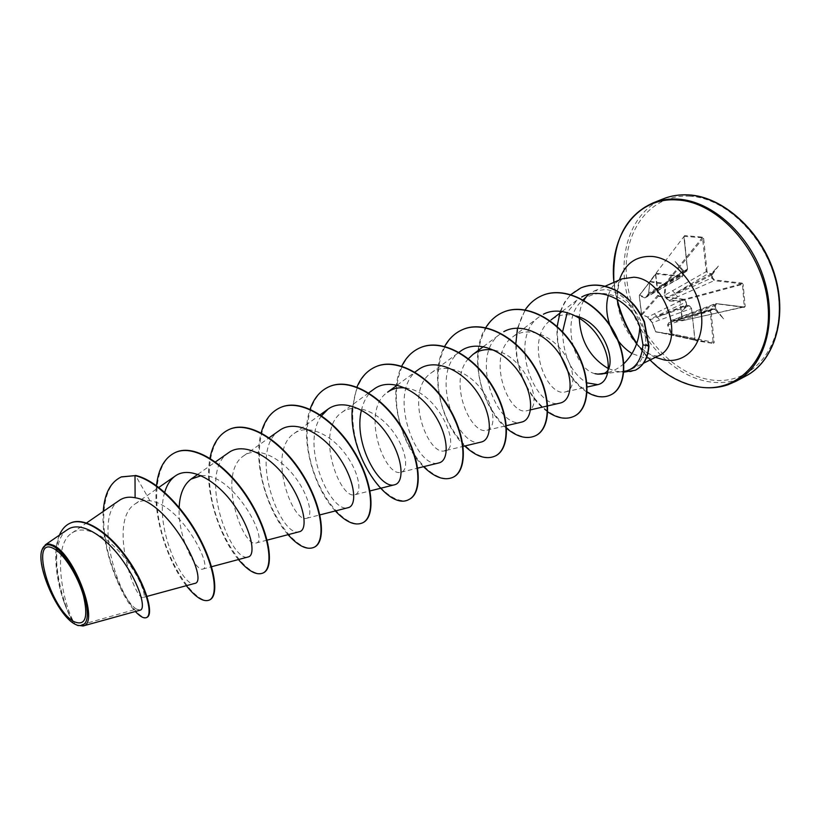 <?xml version="1.0" encoding="UTF-8"?>
<svg xmlns="http://www.w3.org/2000/svg" width="821" height="821" viewBox="0 0 821 821"><rect width="100%" height="100%" fill="white"/><g stroke="black" fill="none" stroke-linecap="round" stroke-linejoin="round"><path stroke-width="0.62" stroke-dasharray="4.11 3.08" d="M671.373 320.241L682.6 320.293L680.045 301.071L682.148 320.406L671.373 320.241L668.92 322.355L667.545 325.003L671.034 334.106L671.752 333.829L668.243 324.736L710.216 310.943L713.203 343.086L695.541 340.356L694.905 339.678L691.59 308.45L689.363 305.751L686.787 305.361L657.293 317.07L689.476 305.74L691.59 308.45L652.213 322.745L647.276 316.773L641.468 314.587L639.231 295.745L645.06 297.91L646.989 295.96L648.754 293.066L649.842 281.706L657.077 283.245L665.369 283.573L664.179 295.037L666.242 298.464L669.228 301.091L680.045 301.071L680.188 300.394L669.392 300.455L714.137 280.649L714.434 279.93L712.618 277.806L712.32 274.799M686.787 305.361L686.161 301.943L649.75 319.369L652.182 322.366L655.917 331.982L671.198 334.332L671.752 333.829L714.219 342.439L711.017 310.841L712.423 309.148L714.896 309.476L711.335 308.819L710.216 310.943L711.017 310.841M715.696 308.522L715.399 305.556L716.815 303.852L744.257 307.393L742.512 284.343L680.506 301.081L680.188 300.394L741.702 283.799L743.138 284.292L741.999 283.071L714.434 279.93M687.351 305.812L689.743 306.13L691.498 308.224L694.812 339.442L695.798 340.725L713.449 343.465L671.034 334.106L655.64 331.756L652.213 322.745M77.277 625.253L75.183 624.206C64.561 609.664 49.907 546.088 72.063 532.962C84.471 524.137 106.668 536.072 123.129 556.074C139.693 575.962 146.805 596.631 143.418 597.349C135.096 601.793 107.428 520.894 135.167 503.899C139.324 501.077 144.25 500.04 149.956 500.8C181.462 504.566 213.942 568.522 202.623 569.097C196.311 571.96 177.541 537.252 179.173 507.46M608.412 368.639L616.417 371.318L624.997 372.149L630.918 371.718L635.485 370.148M621.312 371.749L623.529 372.19M621.456 371.677L631.175 369.306C639.887 364.709 644.721 356.222 645.675 343.855C646.065 333.88 643.315 324.172 637.435 314.72C629.019 300.045 618.552 291.629 606.021 289.474L594.096 291.045L588.903 294.308M620.902 371.769L607.745 373.227M623.898 363.641C618.644 368.413 612.589 371.585 605.724 373.145M595.03 373.678C574.228 369.255 560.096 319.533 581.699 301.235C587.169 296.124 593.757 293.508 601.465 293.405C615.606 293.867 627.593 300.968 637.435 314.72M588.01 295.108L585.106 298.454M583.731 300.578C580.929 305.474 579.452 311.262 579.277 317.932M655.445 274.245L657.847 295.211L658.883 296.371L684.303 299.655L686.048 301.728L686.469 304.848L656.8 316.465L654.429 313.776L683.893 299.285L658.483 296.001L655.63 274.378L656.256 273.301L639.179 295.693L641.735 314.905L639.282 295.314L655.692 274.05M714.906 308.829L669.279 322.612L714.619 305.658L714.917 308.614L678.259 319.533L679.213 317.429L715.655 303.554L714.619 305.658L715.399 305.556M682.939 271.505L683.123 274.481L681.481 276.903L645.48 297.325L639.662 295.129L655.969 273.988L682.384 276.728L683.236 274.686L682.908 271.433L686.643 271.31L687.434 269.278L684.201 236.335L702.499 237.741L706.193 271.32L708.533 274.029L711.232 274.368L711.427 273.629L708.81 273.331L707.004 271.207L703.679 238.459L702.653 237.156L684.663 235.586L683.914 236.725L687.341 269.072L685.987 270.817L683.575 270.55M711.232 274.368L711.838 277.909L666.888 298.372L666.508 297.91L711.202 274.101M685.987 270.817L647.143 295.468L683.021 271.638L683.123 274.481M119.507 500.266C92.804 516.04 118.368 598.909 136.512 609.1L78.19 625.612M201.237 475.687C233.338 472.373 270.017 541.747 256.008 543.03C243.314 548.582 216.108 473.224 243.868 455.727C256.901 446.214 279.509 456.815 294.421 476.293C309.548 495.751 313.263 516.758 306.777 518.256C292.758 524.044 266.189 451.386 294.113 433.509C307.27 423.728 330.104 433.827 344.646 452.997C359.362 472.024 362.287 493.123 355.093 494.663C339.843 500.625 314.053 430.409 341.977 412.347C355.452 402.372 378.173 411.906 392.459 430.82C406.826 449.539 408.961 470.443 401.141 472.188C384.905 478.294 359.701 410.5 387.625 392.171M405.328 387.994C438.291 391.063 462.007 448.759 445.074 450.719C427.905 456.897 403.388 391.401 431.22 372.898C444.9 362.502 467.888 371.143 481.506 389.462C495.258 407.565 495.956 428.357 487.038 430.225C471.008 435.869 447.281 381.765 468.432 358.685M494.221 350.269C526.364 355.739 544.857 408.478 527.154 410.623C508.599 416.894 485.211 355.667 512.756 336.867C526.518 326.111 549.803 333.973 562.754 351.706C575.973 369.296 575.408 389.893 565.556 391.863C546.345 398.113 523.665 338.796 550.942 319.995C558.095 314.792 566.398 313.437 575.829 315.952M562.211 311.385L577.522 299.675L567.239 312.483M562.57 331.828C563.422 356.54 571.539 373.545 586.923 382.863M539.243 316.834C506.947 338.816 535.672 410.952 560.22 403.039M483.415 346.595L500.677 333.675C468.227 355.534 497.618 429.999 521.571 422.117M460.407 351.275C427.813 372.898 457.985 449.939 481.188 442.057M418.289 369.676C385.593 391.104 416.688 470.772 438.927 462.911M374.232 388.949C367.88 393.68 363.631 400.74 361.466 410.12M321.596 415.724C299.47 444.674 331.007 514.295 348.278 507.645M279.653 430.307C247.213 450.688 280.905 539.028 299.562 531.659M228.813 452.535C196.64 472.527 231.337 563.986 248.383 556.905M164.713 492.333C153.691 526.969 183.524 588.534 194.526 583.454M136.512 609.1L140.278 610.147M67.517 529.627C52.462 538.792 54.484 576.27 64.336 602.84C67.712 612.097 70.893 618.931 73.89 623.355C56.321 612.24 35.775 563.842 42.394 548.797M149.956 500.8L135.496 475.431M121.251 476.96C101.219 485.94 99.536 525.05 110.188 560.168C120.697 595.533 140.042 620.994 147.051 617.31M70.36 523.09C42.066 535.395 63.976 613.308 75.142 624.186L75.183 624.206M103.241 511.473C100.48 547.207 120.338 595.923 135.373 611.512M59.389 535.169C51.897 552.656 57.111 583.803 64.705 603.989C68.092 612.918 71.119 619.332 73.808 623.242L75.142 624.186M686.387 304.786L680.722 312.852L687.228 305.781M713.449 343.465L714.219 342.439M715.029 309.476L723.568 318.774L715.696 308.665M744.257 307.393L745.191 306.438L743.138 284.292M712.3 274.645L718.375 266.035L711.427 273.629M683.452 270.55L675.129 261.509L682.805 271.382M209.868 599.812C199.144 605.21 175.55 576.824 163.759 539.264C151.7 501.795 154.615 461.566 175.653 452.34M263.254 572.904C251.329 578.456 227.294 551.189 215.8 514.644C204.029 478.212 207.867 438.763 229.418 429.352M314.227 547.217C301.379 553.313 276.841 527.215 265.511 491.543C253.894 455.983 258.512 417.058 280.587 407.462M362.769 522.761C349.079 529.329 324.121 504.33 312.965 469.489C301.502 434.781 306.818 396.379 329.324 386.609M409.043 499.455C394.614 506.454 369.286 482.471 358.284 448.43C346.975 414.523 352.927 376.634 375.802 366.72M453.192 477.206C438.096 484.575 412.46 461.546 401.623 428.275C390.468 395.127 396.995 357.751 420.198 347.735M495.371 455.953C479.69 463.66 453.797 441.534 443.114 408.991C432.103 376.582 439.153 339.72 462.623 329.58M535.713 435.633C519.498 443.627 493.39 422.353 482.861 390.509C471.993 358.798 479.526 322.427 503.222 312.216M574.32 416.175C557.633 424.426 531.351 403.942 520.976 372.775C510.252 341.741 518.215 305.853 542.096 295.591M610.937 394.809C594.681 402.772 570.308 383.951 561.256 356.078C551.876 328.256 559.932 296.945 580.96 287.894M186.336 585.691C168.592 563.298 152.727 517.63 156.493 485.673M238.449 559.553C219.494 537.16 203.762 490.055 209.889 458.662M288.048 534.676C267.892 512.212 252.458 463.526 261.16 432.852M335.327 510.949C314.31 488.731 299.367 439.461 310.01 409.535M352.301 408.355L356.95 387.04M423.533 466.687C401.028 444.92 387.358 394.778 401.643 366.392M464.737 446.008C441.606 424.457 428.665 373.976 444.664 346.4M506.619 428.388C481.773 408.55 467.734 355.77 485.632 327.866M547.484 411.701C539.808 406.241 533.096 398.421 527.38 388.22M522.443 377.773C518.082 366.782 515.865 355.493 515.804 343.896M517.507 328.113L525.142 309.856M587.148 392.202C579.924 387.728 573.612 381.026 568.194 372.108M561.071 356.55C557.746 346.534 556.433 336.518 557.131 326.481M560.322 311.159L564.674 302.149L570.636 294.76M702.653 237.156L665.472 283.153L666.139 283.645L649.811 281.377L648.754 293.066L687.341 269.072M707.004 271.207L664.907 295.088L666.139 283.645L702.868 238.572L703.679 238.459M716.815 303.852L671.629 320.508L682.477 320.724L745.191 306.438M658.883 296.371L658.483 296.001L642.012 314.925L647.8 317.07L654.429 313.776M694.812 339.442L655.486 331.633L651.7 321.801C652.551 323.105 649.524 318.363 652.079 322.632L647.543 317.06L650.119 319.81L657.293 317.07L659.468 319.851M684.663 235.586L649.811 281.377L648.631 293.035L647.656 295.293L645.06 297.91M744.103 306.992L715.676 303.544L743.99 306.992L682.333 320.734L744.103 306.992M683.565 270.766L655.199 290.583L655.887 288.582M648.764 293.025L647.687 295.283L686.643 271.31L687.557 269.165L683.914 236.725M652.09 293.549L653.034 293.343L653.896 291.26L683.339 274.573L682.395 276.718L646.148 297.294M686.161 301.943L683.893 299.285L686.161 301.943M672.502 290.644L674.944 293.374L708.81 273.331M669.228 301.091L669.392 300.455L666.242 298.464L664.907 295.088L664.179 295.037M712.618 277.806L711.838 277.909L714.137 280.649L741.702 283.799L741.999 283.071M712.125 274.799L675.457 293.98L677.674 296.822M712.423 309.148L677.171 320.067L675.991 322.253M667.545 325.003L669.012 322.674L714.67 309.076L711.366 308.819L669.248 322.612L670.511 320.724L671.629 320.508L670.511 320.724M679.921 317.378L670.613 320.672M657.847 295.211L641.396 314.402L647.276 316.773M655.486 331.633L695.551 340.356L655.486 331.633M655.702 274.04L658.616 295.981L684.303 299.655M686.048 301.728L686.541 305.073M691.498 308.224L695.018 339.555L695.798 340.725M675.129 261.509L682.908 271.433M718.375 266.035L711.232 274.573M723.568 318.774L714.691 309.014M680.722 312.852L686.541 305.279M745.642 376.11C733.933 382.165 721.238 383.982 707.558 381.549C671.681 374.971 637.999 338.303 627.49 296.514C616.817 254.787 630.969 211.921 663.173 198.856M689.435 196.209C730.711 197.84 774.993 247.757 778.862 299.614C783.326 351.521 748.167 387.338 708.451 379.456C668.735 372.303 632.488 327.548 626.967 281.141C620.922 234.744 648.087 193.766 689.435 196.209M735.883 381.313C724.204 387.358 711.52 389.133 697.85 386.64C673.938 381.478 653.588 367.018 636.798 343.24M657.816 356.17L651.997 358.069L645.696 358.315L632.047 353.605M610.352 326.327L609.87 325.013M608.33 295.365C610.803 287.401 615.319 281.901 621.856 278.883M655.415 357.351C647.995 354.169 641.252 349.13 635.177 342.234C625.992 331.479 620.245 319.133 617.936 305.176C616.571 296.094 617.064 287.689 619.403 279.961M657.908 356.129L653.742 355.555C648.908 354.467 642.72 350.023 635.177 342.234L645.08 354.693L650.027 360.009L636.542 343.742M617.669 303.175L614.785 289.577L613.903 282.373L617.936 305.176M617.382 300.106C606.637 258.533 620.809 215.451 652.911 202.972M681.779 276.215L656.256 273.301M645.675 343.855L648.959 346.052M689.743 306.13L687.074 305.422M621.949 278.842L620.255 281.244C618.901 281.613 617.926 287.658 617.341 299.378M581.699 301.225L582.879 300.086M631.175 369.306L643.52 363.221M72.053 532.952L86.574 522.946M143.418 597.349L146.98 596.385M135.157 503.899L158.833 487.428M202.623 569.097L211.531 566.726M197.851 474.312L215.451 461.925M256.008 543.04L267.164 540.126M243.868 455.727L269.165 437.747M306.777 518.256L319.923 514.89M294.113 433.509L320.19 414.779M355.093 494.673L370.055 490.917M341.977 412.347L368.711 392.941M401.141 472.188L417.735 468.114M397.2 385.141L414.923 372.139M446.378 450.411L462.757 446.48M431.22 372.898L458.98 352.322M487.038 430.225L506.424 425.678M527.154 410.633L530.551 409.843M512.756 336.867L539.243 316.824M565.556 391.863L587.21 387.009M64.705 603.989L64.325 602.84M594.096 291.045L605.046 286.252M683.062 271.31L647.143 295.468L646.096 297.315"/><path stroke-width="1.23" d="M53.478 548.479C63.669 553.385 78.046 575.983 83.537 595.974C88.411 617.628 85.312 626.218 74.229 621.733C50.584 609.808 28.951 535.261 53.478 548.479M52.77 545.996C63.166 551.004 77.8 573.315 84.122 594.106C90.012 616.766 87.785 627.172 77.441 625.315L74.896 624.124C57.521 615.298 35.293 564.725 42.169 549.495C44.047 544.723 47.577 543.553 52.77 545.996M42.169 549.495L46.14 544.426L49.342 544.015L53.149 545.216C74.578 553.959 100.183 623.868 83.034 625.971L77.277 625.253M575.829 315.952C606.729 323.433 620.091 371.708 601.793 374.007L605.724 373.145L597.873 374.119L595.03 373.678M623.58 371.605C635.095 369.542 641.55 360.614 642.966 344.82L639.836 326.748C639.077 341.669 633.761 353.974 623.898 363.641M588.903 294.308L582.879 300.086M585.106 298.454L583.731 300.578M579.277 317.932C580.365 340.859 590.073 357.761 608.412 368.639M179.173 507.46C179.707 494.201 183.668 484.749 191.077 479.084L201.237 475.687M397.2 385.141L387.625 392.161C392.684 388.559 398.585 387.163 405.328 387.994M468.432 358.685L472.886 354.487C478.971 350.085 486.083 348.679 494.221 350.269M601.793 374.007L597.873 374.119M639.836 326.748C631.441 300.938 600.367 286.067 581.658 297.038M567.239 312.483L562.57 331.828M586.923 382.863L597.821 384.628C610.126 382.052 612.62 359.341 599.279 338.303C586.379 317.122 560.579 305.043 543.43 314.217M530.551 409.843L560.22 403.039C572.34 400.422 574.331 377.003 560.363 355.431C546.735 333.849 520.627 321.945 503.796 331.674M506.424 425.678L521.581 422.117C533.599 419.582 534.42 394.337 518.862 372.129C503.55 349.746 476.365 339.114 460.407 351.275M462.757 446.48L481.188 442.057C492.672 439.625 492.672 414.195 476.816 391.658C461.166 368.927 434.114 357.74 418.289 369.676L414.923 372.139M417.735 468.114L438.927 462.911C449.826 460.489 448.974 435.017 432.759 412.05C416.801 389.01 389.759 377.25 374.232 388.949L368.711 392.941M361.466 410.12C352.917 443.422 379.979 490.086 394.675 484.749C404.866 482.43 403.203 456.856 386.588 433.488C370.271 410.048 343.404 397.733 328.061 409.125L321.596 415.724M319.923 514.89L348.278 507.645C357.72 505.51 355.124 479.731 338.18 456.035C321.38 432.133 294.831 419.203 279.653 430.307L269.165 437.747M267.164 540.126L299.573 531.669C308.234 529.719 304.612 503.796 287.258 479.649C270.068 455.388 243.652 441.729 228.813 452.535L215.451 461.925M211.531 566.726L248.383 556.905C256.162 555.078 251.493 529.145 233.646 504.474C216.087 479.803 189.754 465.456 175.376 475.913C170.409 479.433 166.848 484.903 164.713 492.333M146.98 596.385L194.526 583.464C209.837 582.458 171.517 503.068 135.106 497.752C129.03 496.51 123.838 497.352 119.507 500.266L86.574 522.946M83.044 625.982L140.278 610.147C145.943 608.864 140.155 585.127 122.842 560.784C105.693 536.39 80.858 520.206 67.517 529.627M121.498 476.857L135.013 475.636L121.251 476.96M135.373 611.512C140.247 616.715 143.983 618.736 146.569 617.556L147.051 617.31C153.876 614.272 146.549 585.907 128.055 559.44C109.655 532.829 84.707 516.286 70.616 522.977L70.36 523.09M121.015 477.063C110.342 482.348 104.421 493.821 103.241 511.473M146.569 617.556C153.383 614.519 146.046 586.153 127.542 559.676C109.142 533.065 84.194 516.512 70.103 523.203C65.372 525.378 61.791 529.36 59.389 535.169M186.336 585.691C195.87 597.626 203.557 602.409 209.406 600.038C218.119 595.943 215.41 569.251 199.318 538.709C183.34 508.189 156.236 480.234 135.013 475.636L135.106 497.752M135.496 475.431C156.719 480.018 183.822 507.963 199.801 538.484C215.892 569.015 218.591 595.707 209.868 599.812L209.406 600.038M175.653 452.34L175.889 452.248C195.316 443.391 227.961 465.558 248.979 499.384C270.201 533.116 274.635 567.752 263.469 572.801L263.254 572.904M229.418 429.352L229.634 429.25C249.605 420.178 282.301 441.39 302.662 474.394C323.238 507.316 326.481 541.614 314.443 547.114L314.227 547.217M280.587 407.462L280.792 407.37C301.225 398.123 333.931 418.453 353.666 450.678C373.627 482.81 375.792 516.748 362.964 522.669L362.769 522.761M329.324 386.609L329.519 386.527C350.351 377.126 383.027 396.625 402.177 428.1C421.553 459.483 422.753 493.062 409.227 499.363L409.043 499.455M375.802 366.72L375.997 366.638C397.169 357.104 429.783 375.844 448.379 406.611C467.2 437.285 467.518 470.495 453.366 477.114L453.192 477.206M420.198 347.735L420.383 347.652C441.852 338.016 474.353 356.027 492.426 386.116C510.734 416.103 510.241 448.943 495.545 455.871L495.371 455.953M462.623 329.58L462.787 329.508C484.503 319.78 516.881 337.113 534.461 366.546C552.287 395.886 551.065 428.367 535.877 435.551L535.713 435.633M503.222 312.216L503.386 312.144C525.296 302.344 557.541 319.051 574.638 347.868C591.992 376.582 590.104 408.684 574.474 416.103L574.32 416.175M542.096 295.591L542.25 295.519C564.119 285.77 595.82 301.42 612.61 329.231C629.102 357.248 626.166 387.615 611.091 394.727L610.937 394.809M580.96 287.894L581.104 287.822C591.674 283.573 602.912 284.24 614.826 289.834C621.097 292.687 627.542 297.736 634.161 304.96C637.558 309.024 640.985 314.607 644.434 321.688L648.959 346.052L642.966 344.82M156.493 485.673C158.381 468.637 164.693 457.554 175.427 452.443C194.854 443.597 227.499 465.764 248.527 499.599C269.75 533.342 274.193 567.978 263.038 573.017C256.562 575.706 248.363 571.221 238.449 559.553M209.889 458.662C212.629 443.904 219.063 434.155 229.192 429.445C249.163 420.373 281.86 441.585 302.231 474.6C322.807 507.532 326.06 541.829 314.022 547.33C306.962 550.306 298.31 546.088 288.048 534.676M261.16 432.852C264.557 420.27 270.961 411.834 280.372 407.544C300.804 398.298 333.521 418.638 353.256 450.873C373.216 483.015 375.392 516.953 362.574 522.864C354.97 526.107 345.887 522.135 335.327 510.949M310.01 409.535C313.796 398.339 320.169 390.724 329.118 386.691C349.951 377.291 382.627 396.8 401.777 428.285C421.163 459.678 422.374 493.257 408.858 499.548C388.312 511.524 348.196 455.439 352.301 408.355M356.95 387.04C361.024 377.28 367.254 370.538 375.618 366.802C396.789 357.268 429.404 376.008 447.999 406.785C466.831 437.46 467.149 470.679 453.007 477.299C444.448 481.014 434.627 477.483 423.533 466.687M401.643 366.392C405.892 357.546 412.019 351.347 420.024 347.806C441.482 338.18 473.994 356.191 492.066 386.281C510.375 416.278 509.892 449.118 495.207 456.045C486.206 459.976 476.057 456.63 464.737 446.008M444.664 346.4C449.005 338.55 454.937 332.967 462.449 329.662C484.154 319.923 516.542 337.267 534.122 366.71C551.948 396.05 550.727 428.531 535.549 435.715C526.969 439.574 517.322 437.131 506.619 428.388M485.632 327.866C490.034 320.642 495.843 315.449 503.057 312.288C524.968 302.487 557.202 319.195 574.31 348.022C591.664 376.736 589.786 408.848 574.156 416.257C566.223 419.931 557.336 418.412 547.484 411.701M527.38 388.22L522.443 377.773M515.804 343.896L517.507 328.113M525.142 309.856C529.535 303.36 535.128 298.628 541.932 295.652C563.801 285.903 595.502 301.564 612.292 329.375C628.794 357.402 625.869 387.769 610.793 394.88C603.64 398.206 595.759 397.313 587.148 392.202M568.194 372.108L561.071 356.55M557.131 326.481L560.322 311.159M570.636 294.76L580.806 287.955C591.366 283.707 602.604 284.374 614.519 289.967C620.799 292.82 627.244 297.869 633.863 305.104C637.26 309.168 640.678 314.741 644.136 321.832L648.662 346.195C647.769 357.966 643.325 365.981 635.341 370.22L623.529 372.19M635.485 370.148L635.628 370.076C643.623 365.838 648.067 357.823 648.959 346.052M688.152 194.957C722.685 196.671 760.739 230.783 774.111 274.224C787.698 317.645 774.234 361.302 745.642 376.11C772.612 362.574 788.304 320.375 774.921 275.415C761.826 230.537 722.039 196.127 688.491 194.905C679.357 194.413 670.921 195.737 663.173 198.856C670.911 195.757 679.234 194.464 688.152 194.957M735.883 381.313L727.899 384.782C718.375 387.994 708.195 388.641 697.357 386.722C680.455 383.448 664.671 374.55 650.027 360.009C664.292 374.304 679.962 383.161 697.05 386.578C737.227 394.798 772.735 358.541 768.046 305.628C763.951 252.755 718.878 201.709 677.109 199.955C636.388 196.814 608.915 236.694 613.903 282.373C612.045 242.216 625.048 215.749 652.911 202.972C660.628 199.883 668.941 198.6 677.848 199.123C712.361 200.95 750.517 235.34 764.023 279.048C777.733 322.725 764.413 366.535 735.883 381.313L745.642 376.11M619.403 279.961C625.089 263.51 636.09 255.68 652.408 256.46C675.016 258.43 698.743 286.252 701.483 314.812C704.562 343.424 686.428 364.103 664.251 359.967L655.415 357.351M632.047 353.605C622.339 347.488 615.103 338.396 610.352 326.327M609.87 325.013C606.257 314.412 605.744 304.519 608.33 295.365M605.046 286.252L621.856 278.883L633.853 277.221C666.97 278.966 686.613 344.851 657.816 356.17L657.908 356.129M636.542 343.742C627.952 331.284 621.661 317.758 617.669 303.175M636.798 343.24C627.737 330.001 621.261 315.623 617.382 300.106M77.441 625.315L78.241 625.633M617.341 299.378L617.936 305.176M601.198 373.894L607.745 373.227M643.52 363.221L657.816 356.17M158.833 487.428L175.376 475.913M191.067 479.084L197.851 474.312M320.19 414.779L328.061 409.125M370.055 490.917L394.675 484.749M445.074 450.729L446.378 450.411M458.98 352.322L460.396 351.275M472.886 354.477L483.415 346.595M587.21 387.009L597.821 384.628M550.942 319.995L562.211 311.385M67.496 529.607L45.217 544.887M70.616 522.977L70.103 523.203M652.911 202.972L663.173 198.856"/></g></svg>
